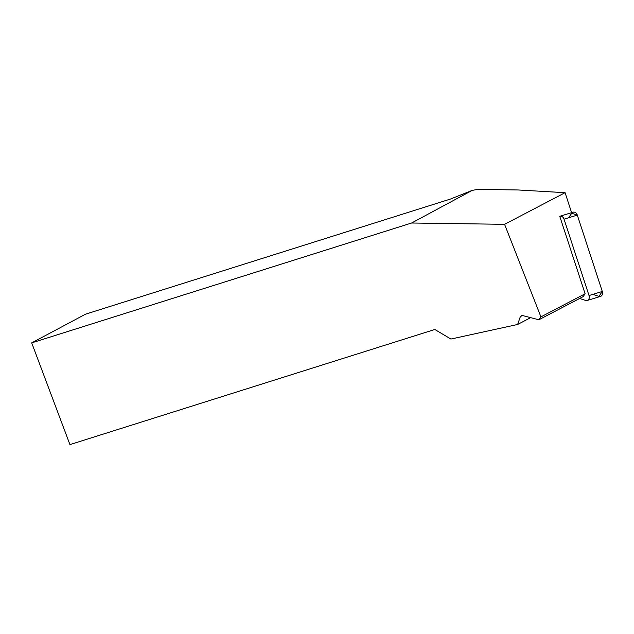 <?xml version="1.0" encoding="UTF-8"?>
<svg xmlns="http://www.w3.org/2000/svg" width="634" height="634" viewBox="0 0 634 634"><rect width="100%" height="100%" fill="white"/><g stroke="black" fill="none" stroke-linecap="round" stroke-linejoin="round"><path stroke-width="0.95" d="M579.635 298.463L585.642 300.445A4.097 3.162 -107 0 0 587.235 300.476A4.097 3.162 -107 0 0 589.026 295.539L564.038 219.166A4.097 3.162 -107 0 0 559.846 216.273L573.112 212.208A4.097 3.162 73 0 1 577.305 215.1L602.3 291.474A4.097 3.162 73 0 1 600.509 296.403L587.235 300.476M565.076 192.681L517.954 189.962L477.743 189.4L472.227 190.374L411.617 223.009L504.577 224.317L565.076 192.681L571.614 212.667M411.617 223.009L31.7 342.875L85.535 314.179L450.425 199.06L472.227 190.374M504.577 224.317L540.921 316.889L538.876 319.782L521.964 315.391L520.348 316.62L517.629 324.473L530.674 317.65M31.7 342.875L69.938 444.6L434.821 329.482L450.909 339.047L517.629 324.473M538.876 319.782L583.137 296.633L585.111 293.78L559.759 216.305M540.921 316.889L585.111 293.78M522.456 315.518L520.348 316.62M568.603 217.771L571.717 213.262L577.305 215.1L602.3 291.474L598.916 296.371L592.838 294.374M589.026 295.539L602.3 291.474M577.305 215.1L564.038 219.166"/></g></svg>
